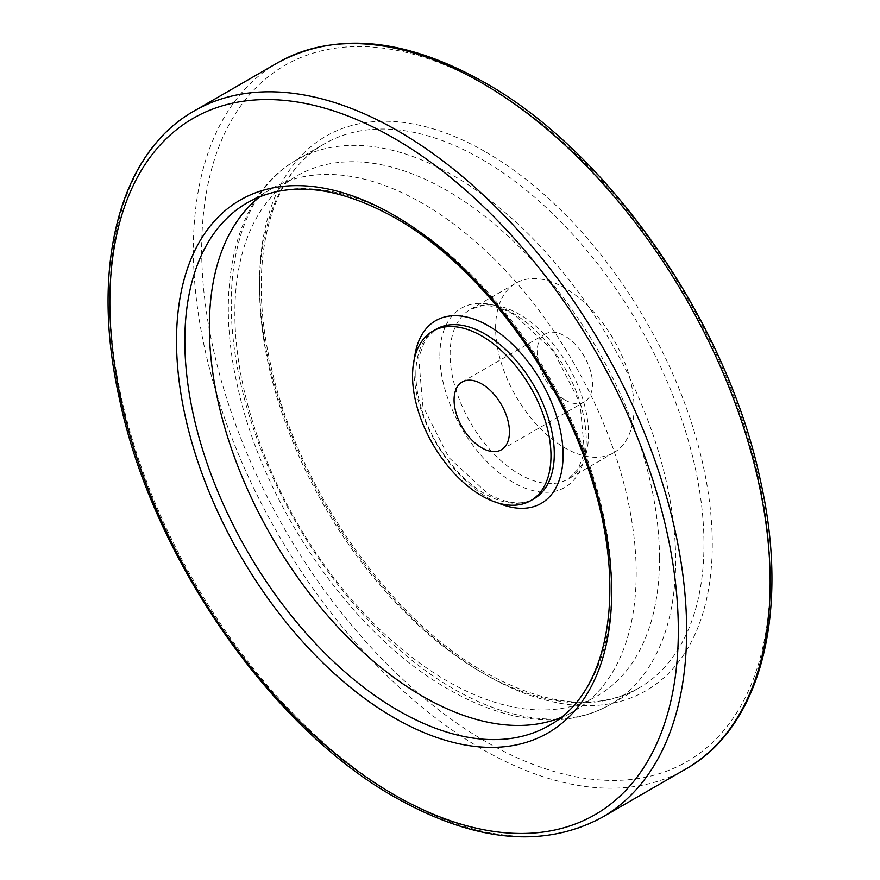 <?xml version="1.0" encoding="UTF-8"?>
<svg xmlns="http://www.w3.org/2000/svg" width="880" height="880" viewBox="0 0 880 880"><rect width="100%" height="100%" fill="white"/><g stroke="black" fill="none" stroke-linecap="round" stroke-linejoin="round"><path stroke-width="0.66" stroke-dasharray="4.4 3.3" d="M634.029 407.902A97.889 56.518 60 0 1 613.756 452.705A97.889 56.518 60 0 1 538.329 426.481A97.889 56.518 60 0 1 495.605 327.976A97.889 56.518 60 0 1 515.878 283.162A97.889 56.518 60 0 1 591.305 309.386A97.889 56.518 60 0 1 634.029 407.902M259.996 196.603A301.807 174.251 60 0 1 271.865 188.573A301.807 174.251 60 0 1 504.449 269.423A301.807 174.251 60 0 1 636.185 573.155A301.807 174.251 60 0 1 573.683 711.326A301.807 174.251 60 0 1 560.78 717.596M564.817 399.905A39.149 22.605 -120 0 0 584.397 401.841A39.149 22.605 -120 0 0 590.392 370.469A39.149 22.605 -120 0 0 564.817 335.973A39.149 22.605 -120 0 0 545.237 334.026A39.149 22.605 -120 0 0 539.242 365.409A39.149 22.605 -120 0 0 564.817 399.905M588.522 434.17A97.889 56.518 60 0 1 568.249 478.984A97.889 56.518 60 0 1 519.31 474.133A97.889 56.518 60 0 1 450.098 354.255A97.889 56.518 60 0 1 470.371 309.441A97.889 56.518 60 0 1 519.31 314.292A97.889 56.518 60 0 1 588.522 434.17M439.879 355.575A103.488 59.752 60 0 1 513.051 313.324A103.488 59.752 60 0 1 586.234 440.066A103.488 59.752 60 0 1 513.051 482.317A103.488 59.752 60 0 1 439.879 355.575M659.505 558.437A300.278 173.36 60 0 1 447.183 681.032A300.278 173.36 60 0 1 234.861 313.269A300.278 173.36 60 0 1 447.183 190.685A300.278 173.36 60 0 1 659.505 558.437M231.231 303.952A314.248 181.434 60 0 1 296.318 160.094A314.248 181.434 60 0 1 453.442 175.659A314.248 181.434 60 0 1 675.642 560.538A314.248 181.434 60 0 1 610.555 704.396A314.248 181.434 60 0 1 453.442 688.831A314.248 181.434 60 0 1 231.231 303.952M481.756 159.302A314.248 181.434 60 0 1 703.967 544.181A314.248 181.434 60 0 1 638.88 688.039A314.248 181.434 60 0 1 481.756 672.474A314.248 181.434 60 0 1 259.556 287.595A314.248 181.434 60 0 1 324.632 143.737A314.248 181.434 60 0 1 481.756 159.302M485.914 152.108A320.122 184.822 60 0 1 712.272 544.181A320.122 184.822 60 0 1 485.914 674.872A320.122 184.822 60 0 1 259.556 282.799A320.122 184.822 60 0 1 485.914 152.108M685.685 769.098A407.847 235.477 60 0 1 481.756 748.902A407.847 235.477 60 0 1 193.369 249.392A407.847 235.477 60 0 1 277.838 62.678M770.154 577.599A401.973 232.078 60 0 1 485.914 741.708A401.973 232.078 60 0 1 201.674 249.392A401.973 232.078 60 0 1 485.914 85.272A401.973 232.078 60 0 1 770.154 577.599M602.162 817.322A407.847 235.477 60 0 1 398.244 797.126A407.847 235.477 60 0 1 109.846 297.605A407.847 235.477 60 0 1 194.315 110.902M271.865 188.573L247.335 202.73A301.807 174.251 60 0 1 398.244 217.679A301.807 174.251 60 0 1 611.655 587.323A301.807 174.251 60 0 1 549.142 725.483L573.683 711.326M498.102 502.986A105.512 60.918 60 0 1 488.488 498.157A105.512 60.918 60 0 1 413.875 368.929A105.512 60.918 60 0 1 414.502 358.182M415.855 374.022A97.889 56.518 60 0 1 436.128 329.208L425.128 340.065L418.671 357.533L422.873 406.175L448.899 457.589L487.74 493.636C506.594 503.932 522.016 505.637 534.017 498.751A97.889 56.518 60 0 1 485.067 493.9A97.889 56.518 60 0 1 415.855 374.022M613.756 452.705L568.249 478.984L578.325 468.974L584.474 452.078L580.052 403.238L553.586 351.142L514.415 314.776C501.776 307.725 490.765 304.766 481.36 305.921L470.371 309.441L515.878 283.162M296.318 160.094C235.378 194.403 213.851 286.121 238.029 388.322C264.374 508.123 353.595 636.031 448.547 689.315C486.255 711.029 522.28 721.193 556.622 719.796C576.389 718.817 594.374 713.68 610.555 704.396L638.88 688.039C596.871 711.26 545.468 705.969 484.693 672.188C387.882 618.167 295.02 483.802 269.863 360.877C247.269 259.853 270.215 173.657 324.632 143.737L296.318 160.094M501.336 449.801L584.397 401.841M462.187 381.986L545.237 334.026"/><path stroke-width="1.32" d="M560.78 717.596A301.807 174.251 60 0 1 333.069 621.764A301.807 174.251 60 0 1 209.363 326.733A301.807 174.251 60 0 1 259.996 196.603M550.979 455.851A97.889 56.518 60 0 1 530.706 500.665A97.889 56.518 60 0 1 455.268 474.441A97.889 56.518 60 0 1 412.544 375.925A97.889 56.518 60 0 1 432.817 331.122A97.889 56.518 60 0 1 508.244 357.346A97.889 56.518 60 0 1 550.979 455.851M481.756 383.922A39.149 22.605 60 0 1 507.342 418.429A39.149 22.605 60 0 1 501.336 449.801A39.149 22.605 60 0 1 481.756 447.854A39.149 22.605 60 0 1 456.181 413.358A39.149 22.605 60 0 1 462.187 381.986A39.149 22.605 60 0 1 481.756 383.922M685.685 769.098C761.651 726.616 790.284 610.742 760.144 479.248C726.858 321.981 609.147 152.273 484.693 82.588C405.284 37.84 336.325 31.207 277.838 62.678A407.847 235.477 60 0 1 481.756 82.874A407.847 235.477 60 0 1 770.154 582.395A407.847 235.477 60 0 1 685.685 769.098L602.162 817.322A407.847 235.477 60 0 0 686.631 630.608A407.847 235.477 60 0 0 398.244 131.098A407.847 235.477 60 0 0 194.315 110.902C118.943 153.076 90.112 267.509 119.218 397.826C151.712 555.83 270.028 727.298 395.307 797.412C474.716 842.16 543.675 848.793 602.162 817.322M394.086 138.292A401.973 232.078 60 0 1 678.326 630.608A401.973 232.078 60 0 1 394.086 794.728A401.973 232.078 60 0 1 109.846 302.401A401.973 232.078 60 0 1 394.086 138.292M549.142 725.483A301.807 174.251 60 0 1 398.244 710.534A301.807 174.251 60 0 1 184.833 340.901A301.807 174.251 60 0 1 247.335 202.73C287.617 180.455 336.941 185.537 395.307 217.976C477.224 264.121 557.348 369.765 590.601 475.97C628.034 588.841 609.158 693.209 549.142 725.483M611.655 592.119A307.681 177.639 60 0 1 394.086 717.728A307.681 177.639 60 0 1 176.517 340.901A307.681 177.639 60 0 1 394.086 215.281A307.681 177.639 60 0 1 611.655 592.119M414.502 358.182A105.512 60.918 60 0 1 488.488 325.864A105.512 60.918 60 0 1 563.09 455.081A105.512 60.918 60 0 1 498.102 502.986M432.817 331.122L436.128 329.208A97.889 56.518 60 0 1 485.067 334.059A97.889 56.518 60 0 1 554.29 453.937A97.889 56.518 60 0 1 534.017 498.751L530.706 500.665M277.838 62.678L194.315 110.902"/></g></svg>
